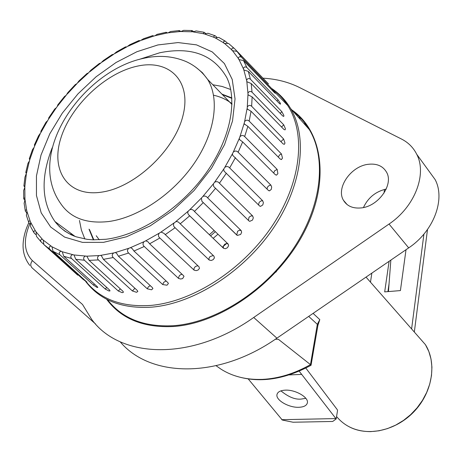 <?xml version="1.0" encoding="UTF-8"?>
<svg xmlns="http://www.w3.org/2000/svg" width="462" height="462" viewBox="0 0 462 462"><rect width="100%" height="100%" fill="white"/><g stroke="black" fill="none" stroke-linecap="round" stroke-linejoin="round"><path stroke-width="0.69" d="M136.521 292.29L137.815 291.499L137.306 290.477L103.401 259.344L101.6 256.058L100.722 255.376L99.082 255.573C97.268 256.866 97.043 258.316 98.406 259.927L132.398 290.962L136.521 292.29M272.037 88.918C278.222 93.376 283.443 98.885 287.693 105.457C306.167 133.807 301.339 182.369 272.205 225.912C243.133 269.444 193 301.784 150.855 305.411C122.234 307.334 100.658 299.451 86.146 281.756M167.619 33.016L166.147 32.271L165.991 32.652L166.672 33.068L168.174 32.814L170.536 31.52L179.314 30.556L179.019 31.185L179.527 31.583L180.971 31.52L183.61 30.353L192.001 30.532L191.499 31.445L193.203 31.913L196.142 30.919L204.031 32.265L203.395 33.691L204.666 34.021L207.935 33.264L215.2 35.799L214.276 35.932L213.825 36.642L214.016 37.341L215.171 37.867L218.786 37.422L225.312 41.153L223.775 41.361L223.585 42.868L224.515 43.44L228.494 43.399L234.142 48.314C232.553 47.759 231.728 48.244 231.676 49.781L232.519 50.699L237.052 51.374L268.503 83.922L234.465 48.585M180.994 31.514L179.314 30.556M193.832 31.705L192.001 30.532M205.96 33.668L204.031 32.265M217.215 37.468L215.2 35.799M227.489 43.185L225.312 41.153M272.447 89.339L241.47 57.242C239.795 56.272 238.756 56.682 238.352 58.472L239.016 59.569L243.532 60.609L274.515 92.671L275.335 93.284L275.034 92.573L272.447 89.339L271.858 89.923M278.055 99.809L246.864 67.527C245.189 66.441 244.023 66.828 243.37 68.688L243.838 69.953L248.296 71.379L279.533 103.632L280.463 104.164L280.365 103.303L278.055 99.809L276.917 100.935M281.86 111.694L250.416 79.227C248.747 78.066 247.476 78.419 246.598 80.29L246.852 81.705L251.195 83.535L282.709 115.956L283.755 116.43L283.87 115.413L281.86 111.694L280.186 113.357M283.743 124.827L252.038 92.204C250.387 90.962 249.018 91.268 247.927 93.122L248.025 94.785L252.131 96.905L283.928 129.458L285.077 129.886L285.435 128.742L283.743 124.827L281.543 127.015M283.616 138.987L251.64 106.248C250.017 104.92 248.562 105.163 247.28 106.965L247.251 109.009L251.033 111.261L283.119 143.913L284.338 144.329L284.985 143.058L283.616 138.987L280.925 141.684M281.433 153.944L249.185 121.119C247.597 119.716 246.073 119.872 244.612 121.587L244.173 123.308L244.433 124.03L247.869 126.357L280.238 159.078L281.497 159.494L282.467 158.131L281.433 153.944L279.481 155.007L278.291 157.109M277.177 169.427L244.664 136.556C243.122 135.077 241.545 135.135 239.928 136.723L239.264 138.484L239.576 139.588L242.648 141.915L275.3 174.665L276.547 175.104L277.881 173.672L277.177 169.427L274.688 170.721L273.648 173.007M270.899 185.135L238.126 152.258C236.642 150.71 235.031 150.652 233.293 152.09L232.409 153.852L232.75 155.388L268.364 190.384L269.525 190.841L271.286 189.385L271.691 187.052L270.899 185.135L269.485 185.395L268.122 186.365L267.348 187.468L267.048 189.068M262.687 200.756L229.666 167.92C228.245 166.303 226.623 166.124 224.792 167.377L223.706 169.109L224.07 171.136L259.534 205.908L260.528 206.37L262.774 204.961L263.398 202.668L262.687 200.756L261.325 200.82L259.65 201.877L259.015 202.685L258.593 204.978M252.679 215.979L219.433 183.218C218.076 181.549 216.459 181.231 214.582 182.271L213.311 183.94L213.698 186.515L248.966 220.928L249.717 221.35L252.495 220.085L253.315 217.856L252.679 215.979L251.103 215.91L249.411 216.938L248.954 217.458L248.429 220.397M241.066 230.486L207.611 197.834C206.329 196.125 204.741 195.669 202.853 196.471L201.415 198.042L201.877 201.253L236.862 235.123L237.312 235.435L240.644 234.436L241.632 232.317L241.239 230.682L239.599 230.174L237.607 231.231L236.746 235.014M228.066 243.976L194.438 211.469C193.232 209.725 191.695 209.13 189.83 209.679L188.265 211.117L187.768 212.272L187.872 213.508L188.733 214.894L223.458 248.21L225.433 248.718L227.448 247.719L228.58 245.744L228.24 244.173L226.744 243.428L224.728 244.231L223.25 246.333L223.458 248.21M213.952 256.167L178.401 222.055L176.374 221.437L174.122 222.898C173.071 224.792 173.4 226.403 175.104 227.737L209.246 260.071L211.284 260.464L213.184 259.656L214.408 257.923L213.952 256.167M199.018 266.811L163.935 233.327L161.013 232.057L159.28 233.148C158.021 234.991 158.212 236.613 159.864 238.011L194.104 270.154L196.183 270.64L198.146 270.01L199.451 268.434L199.018 266.811M183.57 275.698L149.624 243.803L148.077 241.874L145.807 240.783L144.052 241.672C142.602 243.422 142.671 245.027 144.26 246.494L178.551 278.419L180.648 279.019L182.646 278.58L183.997 276.34L183.57 275.698M167.925 282.675L133.951 251.022L132.219 248.596L130.492 247.644L128.736 248.308C127.137 249.936 127.09 251.513 128.609 253.037L162.711 284.557L167.001 285.21L168.411 283.524L167.925 282.675M152.402 287.618L118.445 256.225L116.632 253.349L115.361 252.529L113.652 252.962C111.925 254.435 111.787 255.96 113.225 257.53L147.291 288.808L151.524 289.795L152.905 288.594L152.402 287.618M153.84 36.1L152.685 35.609L153.465 36.175L154.989 35.736L157.109 34.344L166.147 32.271M139.986 40.829L139.102 40.494L140.084 40.823L143.503 38.75L152.685 35.609M125.67 46.91L126.721 46.933L129.909 44.647L139.102 40.494M112.347 54.551L113.548 54.395L116.493 51.929L125.583 46.835M34.396 144.906L38.6 135.736L40.951 132.444L40.881 131.283L46.038 122.187L47.615 120.692L48.55 119.184L48.718 117.885L54.73 109.032L56.3 107.779L57.369 106.324L57.762 104.92L64.547 96.431L66.095 95.409L67.897 92.556L75.358 84.54L76.859 83.743L78.979 80.931L87.012 73.504L88.461 72.927L90.87 70.195L99.376 63.456L100.745 63.098L103.43 60.487L112.283 54.522M29.343 158.628L32.536 149.515L34.055 147.482L34.685 145.928L34.373 144.958L34.552 145.472M25.826 172.257L27.957 163.346L29.406 161.013L29.863 159.459L29.707 158.801L29.308 158.743L29.545 159.402M23.932 185.603L24.965 177.044L26.582 172.857L26.421 172.413L25.785 172.459L26.328 173.464M23.729 198.481L23.654 190.425L24.827 187.387L24.913 185.92L23.909 185.932L24.873 187.254M25.277 210.701L24.116 203.28L25.04 199.844L24.931 198.446L24.174 198.002L23.718 198.787L24.89 200.312M28.615 222.072L26.403 215.396L26.981 211.544L26.669 210.245C25.641 209.679 25.219 210.043 25.41 211.342L26.681 212.664M33.778 232.392L30.556 226.536L30.665 222.286L30.157 221.107C28.823 220.755 28.413 221.333 28.927 222.846L30.301 224.139M40.991 241.782L36.452 236.371L36.094 231.866L35.383 230.827C33.755 230.781 33.391 231.572 34.292 233.206L35.828 234.592M77.76 275.185L43.919 244.635L43.22 240.09L42.319 239.224C40.587 239.403 40.206 240.321 41.17 241.972L43.497 244.075M50.895 246.102C49.082 246.517 48.701 247.557 49.74 249.22L83.056 279.302L87.029 282.201L53.049 251.322L51.935 246.708L43.22 240.09M61.013 251.305C59.153 251.952 58.784 253.107 59.904 254.776L93.434 285.083L96.974 287.376L97.834 287.485L97.234 286.613L63.721 256.26L62.266 251.784L51.981 246.789M72.54 254.683C70.663 255.561 70.322 256.826 71.518 258.483L105.244 289.027L109.015 291.014L110.031 290.875L109.477 289.917L75.803 259.309L73.943 254.955L62.266 251.784M85.297 256.133C83.437 257.224 83.143 258.593 84.425 260.233L118.301 291.02L122.268 292.683L123.435 292.244L122.909 291.227L89.102 260.36L86.833 256.173L73.943 254.955M70.969 234.702L70.975 233.402M232.242 374.809C256.404 383.685 282.652 380.521 310.984 365.321L310.481 364.628C294.444 373.666 278.43 378.586 262.439 379.377C246.541 379.955 232.767 376.576 221.113 369.236L216.089 365.725M313.086 313.38L319.796 319.629L317.896 325.467L317.325 324.318L319.796 319.629M363.45 207.53C368.035 197.707 375.623 191.539 386.22 189.039M428.43 170.374L435.135 179.591C445.651 199.301 433.72 231.271 408.691 247.88L276.911 338.167C218.359 379.348 150.138 377.645 120.126 341.753M361.145 207.917C378.39 206.462 393.878 184.569 386.579 172.251C382.929 165.974 376.796 163.323 368.185 164.31C350.918 166.17 335.828 187.947 343.457 200.289C346.991 206.133 352.887 208.674 361.145 207.917M29.851 223.729C23.146 239.766 23.989 252.056 32.38 260.608L82.513 304.458L91.828 319.6C120.339 358.627 191.649 361.486 253.713 317.481L389.039 224.041C414.755 206.837 427.258 174.162 416.73 154.296C413.369 147.586 408.298 142.504 401.53 139.056L300.069 87.792C288.877 82.138 276.53 78.933 263.017 78.176M310.481 364.628L317.325 324.318L308.691 316.395M275.358 339.229L278.372 339.281L310.383 364.541M317.868 325.629L311.042 365.263M285.279 390.153C280.567 390.413 277.818 391.816 277.038 394.352C275.225 399.89 288.715 407.819 298.897 407.288C303.719 407.068 306.531 405.648 307.322 403.026C309.13 397.545 295.484 389.518 285.279 390.153M305.821 398.308L301.247 399.07C295.183 399.74 288.415 397.008 280.948 390.864M275.791 272.21L276.634 271.165M299.191 371.177L336.174 418.947L337.549 410.452L337.231 409.603L305.821 368.081M248.267 378.984L282.317 420.039L293.052 422.228L332.698 421.465L336.174 418.947M281.728 419.692L335.614 418.584M406.023 249.705L400.415 290.581L384.684 291.886L389.102 261.301M411.602 328.938L423.92 234.118M370.484 282.167L371.852 273.117M383.968 193.174L384.54 189.408M387.918 291.62L389.056 283.662M427.5 229.504L414.327 332.034M388.461 291.574L390.84 260.112M137.266 66.164C169.109 58.934 191.845 80.763 182.998 115.54C174.648 150.231 135.025 187.503 101.6 192.14C68.035 197.303 50.335 170.784 60.863 138.121C70.946 105.498 105.509 72.932 137.266 66.164M195.836 67.267L202.373 72.655L207.629 79.412C219.854 99.018 215.148 132.819 194.173 163.427C173.227 194.023 138.219 217.585 108.709 221.529C86.169 224.001 70.045 217.845 60.343 203.066C24.971 152.235 84.176 70.709 143.295 58.397C158.397 54.943 172.58 55.966 185.845 61.458C194.554 65.338 201.813 71.321 207.629 79.412L231.976 104.458M213.554 95.212C220.541 96.772 226.686 99.601 231.988 103.702M99.249 239.824L96.246 235.747M93.821 239.865L89.518 229.626M93.376 239.853L89.016 229.169M84.829 238.998L81.416 230.134L79.447 220.455M74.284 236.128C66.361 232.813 59.921 227.951 54.966 221.546C41.476 202.079 40.552 177.489 52.194 147.782M138.935 59.494L159.713 52.772C191.164 46.396 213.508 54.637 226.744 77.512C237.612 99.532 231.144 138.23 205.717 173.527C180.463 208.703 139.443 235.273 105.948 239.264L93.047 239.842L87.041 239.328L76.097 236.792L71.212 234.812L64.767 231.098L59.431 226.692L54.966 221.546L75.052 236.423M157.912 44.941L178.066 42.568L196.483 44.86L212.225 51.9L224.399 63.554L232.213 79.435L235.043 98.897L232.513 120.992L224.572 144.548L211.532 168.208L194.069 190.535L173.204 210.158L150.214 225.872L126.513 236.781L103.523 242.342L82.531 242.388L64.651 237.122L50.693 227.044L41.21 212.89L36.458 195.53L36.458 175.918L41.026 155.018L49.809 133.784L62.33 113.103L78.009 93.826L96.171 76.715L116.083 62.474L136.948 51.709L157.912 44.941M237.052 51.374L241.499 57.271M243.532 60.609L246.864 67.527M248.296 71.379L250.416 79.227M251.195 83.535L252.038 92.204M252.131 96.905L251.64 106.248M251.033 111.261L249.185 121.119M247.869 126.357L244.664 136.556M242.648 141.915L238.126 152.258M235.441 157.64L229.666 167.92M226.351 173.21L219.433 183.218M215.552 188.311L207.611 197.834M203.24 202.627L194.438 211.469M189.663 215.864L180.18 223.839M175.104 227.737L165.136 234.684M159.864 238.011L149.624 243.803M144.26 246.494L133.951 251.022M128.609 253.037L118.445 256.225M113.225 257.53L103.401 259.344M154.989 35.736L166.672 33.068M128.736 248.308L115.361 252.529M144.052 241.672L130.492 247.644M159.28 233.148L145.807 240.783M174.122 222.898L161.013 232.057M188.265 211.117L175.785 221.621M201.415 198.042L189.83 209.679M213.311 183.94L202.853 196.471M223.706 169.109L214.582 182.271M232.409 153.852L224.792 167.377M239.264 138.484L233.293 152.09M244.173 123.308L239.928 136.723M247.072 108.61L244.612 121.587M247.955 94.664L247.28 106.965M246.852 81.705L247.927 93.122M243.838 69.953L246.598 80.29M239.016 59.569L243.37 68.688M232.519 50.699L238.352 58.472M224.515 43.44L231.676 49.781M215.171 37.867L223.504 42.712M204.666 34.021L214.016 37.341M193.203 31.913L203.395 33.691M180.971 31.52L191.834 31.78M168.174 32.814L179.527 31.583M141.62 40.211L153.465 36.175M128.251 46.16L140.084 40.823M115.05 53.471L126.721 46.933M102.189 62.041L113.548 54.395M89.842 71.743L100.745 63.098M78.153 82.455L88.461 72.927M67.285 94.029L76.859 83.743M57.369 106.324L66.095 95.409M48.55 119.184L56.3 107.779M40.951 132.444L47.615 120.692M34.685 145.928L40.159 133.98M29.863 159.459L34.055 147.482M26.582 172.857L29.406 161.013M24.913 185.92L26.305 174.376M24.931 198.446L24.827 187.387M26.669 210.245L25.04 199.844M30.157 221.107L26.981 211.544M35.383 230.827L30.665 222.286M42.319 239.224L36.094 231.866M49.74 249.22L43.919 244.635M59.904 254.776L53.049 251.322M71.518 258.483L63.721 256.26M84.425 260.233L75.803 259.309M98.406 259.927L89.102 260.36M99.082 255.573L86.833 256.173M217.972 234.217L213.155 238.346M227.113 243.052L222.378 247.176M113.652 252.962L100.722 255.376M212.82 84.748L222.118 86.458L230.7 89.507M214.125 230.503L209.373 234.725M221.922 94.115L231.826 97.915M222.407 94.612L231.855 98.348M134.921 288.288L132.398 290.962M120.322 288.871L118.301 291.02M106.745 287.433L105.244 289.027M94.404 284.049L93.434 285.083M83.495 278.84L83.056 279.302M213.294 255.532L210.014 256.589L208.98 258.298L209.038 259.91M197.944 265.789L195.836 266.256L195.033 266.897L194.08 268.295L193.896 269.987M182.109 274.324L180.694 274.647L179.354 275.675L178.349 278.251M166.112 280.983L163.773 282.265L162.711 284.557M150.283 285.655L148.366 286.827L147.291 288.808M336.561 416.539C344.947 426.559 356.341 431.589 370.738 431.618L379.088 430.78L387.479 428.603L395.68 425.121L403.476 420.432L410.66 414.645L417.03 407.917L422.43 400.433L426.703 392.394L429.752 384.014L431.502 375.514L431.93 367.128L431.023 359.061L428.84 351.513L425.438 344.675L416.603 334.621M303.655 123.198L306.462 125.167M291.874 109.939C322.973 131.254 330.336 182.063 303.95 232.553C277.789 283.044 221.107 323.348 173.562 326.495C143.497 327.956 121.183 318.867 106.601 299.226M107.496 299.682C122.101 318.514 144.057 327.194 173.377 325.722C214.946 322.776 264.068 291.926 292.827 249.48C321.639 207.011 326.946 158.772 309.321 129.568C305.036 122.424 299.688 116.412 293.278 111.527C299.694 116.407 305.041 122.424 309.321 129.568L290.638 108.553C308.021 137.636 302.148 186.163 272.661 229.187C243.231 272.193 193.434 303.765 151.634 307.155C121.997 308.939 99.994 300.346 85.626 281.387M274.572 90.54C281.017 95.38 286.376 101.38 290.638 108.553C285.649 100.266 279.262 93.526 271.483 88.34M72.378 234.436L72.384 235.349M95.478 323.891L32.253 268.018C30.226 266.048 30.267 263.577 32.38 260.608M276.911 338.167L253.713 317.481M408.691 247.88L389.039 224.041M289.212 374.925L301.721 374.399M274.492 91.782L287.693 105.457M241.47 57.242L236.833 51.178M234.142 48.314L228.494 43.399M215.332 231.67L210.58 235.88M231.993 103.644L229.487 101.894M191.805 31.757L191.499 31.445M203.54 33.807L203.222 33.478M214.316 37.63L213.981 37.289M223.926 43.214L223.585 42.868M232.19 50.531L231.837 50.173M238.918 59.511L238.559 59.136M243.959 70.045L243.584 69.658M247.17 82.005L246.777 81.601M248.452 95.224L248.025 94.785M247.736 109.494L247.251 109.009M244.981 124.584L244.433 124.03M281.173 159.546L281.497 159.494M240.223 140.234L239.576 139.588M276.103 175.11L276.547 175.104M233.535 156.173L232.756 155.394M268.948 190.76L269.508 190.841M225.063 172.118L224.064 171.136M259.835 206.144L260.504 206.37M215.211 187.994L213.698 186.515M248.983 220.94L249.688 221.338M237.295 235.429L201.877 201.253M223.596 248.325L188.941 215.13M349.815 427.113C369.08 436.89 397.262 430.087 414.951 410.654C432.727 391.308 436.885 362.837 425.438 344.675L366.031 277.108M298.406 117.29L301.184 118.682M71.437 233.743L71.431 234.915M435.135 179.591L416.73 154.296M347.158 204.614L343.457 200.289M28.823 222.69C25.687 229.256 23.822 235.782 23.233 242.255C22.782 247.286 22.748 256.243 29.805 265.448M304.464 123.741L303.904 123.47M277.148 393.988L277.038 394.352"/></g></svg>
